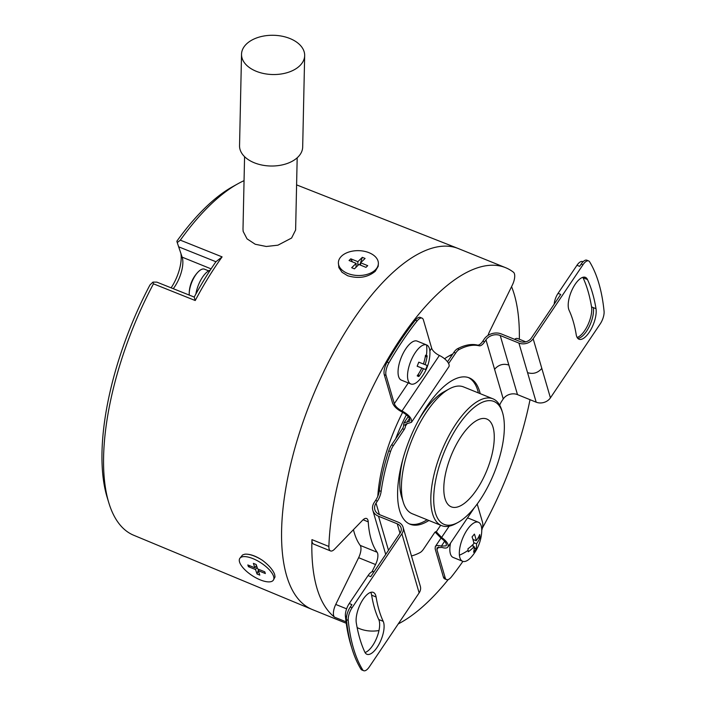 <?xml version="1.0" encoding="UTF-8"?>
<svg xmlns="http://www.w3.org/2000/svg" width="706" height="706" viewBox="0 0 706 706"><rect width="100%" height="100%" fill="white"/><g stroke="black" fill="none" stroke-linecap="round" stroke-linejoin="round"><path stroke-width="1.06" d="M363.087 519.766L368.232 521.849A121.079 49.438 112 0 0 377.11 552.242A10.528 4.298 112 0 1 375.548 564.544L371.983 571.816M353.441 529.677A121.079 49.438 112 0 0 360.192 545.394L377.11 552.242M346.055 621.827L334.618 617.203A10.528 4.298 -68 0 1 335.747 604.442L358.63 557.696A10.528 4.298 112 0 0 360.192 545.394M351.632 647.42A238.902 97.552 -68 0 1 345.41 616.144A10.528 4.298 112 0 1 349.249 603.533L368.073 575.567L370.747 576.643L400.099 533.048A8.419 6.831 -16.3 0 0 401.052 527.806A8.419 6.831 -16.3 0 0 397.24 523.817L378.54 516.254A12.629 10.246 163.7 0 1 372.821 510.279A12.629 10.246 163.7 0 1 374.259 502.416L375.627 500.386A10.528 4.298 112 0 0 379.36 490.705A112.607 45.978 -68 0 1 388.759 450.799A10.528 4.298 112 0 1 391.618 444.842L393.401 445.565L404.256 429.442A3.159 1.288 -68 0 0 405.412 426.133L405.668 424.138L411.474 422.303C412.269 418.72 409.118 414.934 402.023 410.954L439.379 355.462A8.419 3.53 33.9 0 1 431.675 348.199L423.415 319.959A10.528 4.298 112 0 0 422.029 318.124L420.246 317.409A10.528 4.298 112 0 0 415.366 320.171A192.597 78.64 112 0 0 387.135 362.09A10.528 4.298 112 0 0 384.285 374.727L386.058 375.442L394.319 403.691L408.289 382.934M391.618 444.842L402.473 428.727A3.159 1.288 -68 0 0 403.629 425.409L403.92 422.965L409.727 421.129C410.362 418.261 407.839 415.234 402.164 412.048C397.116 409.445 393.904 406.418 392.536 402.967L384.285 374.727M452.758 354.033A103.138 42.113 112 0 0 451.363 354.694A103.138 42.113 112 0 0 449.66 355.577A103.138 42.113 112 0 0 444.551 358.772M402.649 412.286A103.138 42.113 112 0 0 380.878 473.744A103.138 42.113 112 0 0 377.807 496.256M462.915 561.376A192.597 78.64 -68 0 1 451.452 576.855A10.528 4.298 -68 0 1 446.563 579.617L444.78 578.894A10.528 4.298 -68 0 1 443.394 577.067L445.177 577.79L436.926 549.542L438.7 546.912M444.648 541.246L441.347 546.153C438.294 545.182 436.29 545.314 435.32 546.55L435.143 548.818L443.394 577.067M398.237 623.928A194.697 79.504 112 0 0 448.248 579.555M482.348 528.15A194.697 79.504 112 0 0 530.021 399.693M368.232 521.849A10.528 4.298 112 0 0 366.59 518.504A10.528 4.298 112 0 0 362.602 520.234L334.52 549.189A10.528 4.298 -68 0 1 330.532 550.927A10.528 4.298 -68 0 1 328.881 546.479A194.697 79.504 112 0 1 468.087 271.722A194.697 79.504 112 0 1 505.567 267.671A194.697 79.504 112 0 1 513.491 272.251A10.528 4.298 -68 0 1 512.371 285.012L489.487 331.758A10.528 4.298 112 0 0 488.04 335.412M357.139 627.581A194.697 79.504 112 0 0 359.469 628.631A194.697 79.504 112 0 0 378.972 630.564M514.63 339.33A10.528 4.298 -68 0 1 517.577 338.527L525.732 341.828M511.568 286.654A194.697 79.504 -68 0 1 519.334 339.242M452.317 354.686A99.978 40.824 112 0 0 448.116 356.468A99.978 40.824 112 0 0 448.045 356.504M423.406 363.969L425.065 364.649A42.042 38.371 -68.6 0 0 427.183 355.859L425.206 357.148M425.065 364.649L427.236 365.479A33.588 29.555 -67.6 0 1 425.603 369.547L417.167 366.176L425.603 369.547M334.618 617.203A194.697 79.504 -68 0 1 311.955 539.631A10.528 4.298 -68 0 0 313.614 544.079L330.532 550.927M365.955 267.345L367.711 265.659L365.973 267.353L358.886 264.485L354.43 268.827L351.676 267.715L356.133 263.373L356.045 267.256M502.504 412.507A66.302 27.075 112 0 0 501.066 408.809A66.302 27.075 112 0 0 454.126 432.081A66.302 27.075 112 0 0 436.988 517.048A66.302 27.075 112 0 0 458 522.44A66.302 27.075 112 0 0 475.138 506.732A66.302 27.075 112 0 0 502.504 412.507L501.781 410.186A68.411 27.931 112 0 0 500.307 406.374A68.411 27.931 112 0 0 492.912 398.802L463.524 386.906A68.411 27.931 112 0 0 449.237 388.918L443.906 391.83A63.143 25.787 112 0 0 418.296 420.705M403.205 457.973A63.143 25.787 112 0 0 401.529 496.539L403.32 502.337A68.411 27.931 112 0 0 404.803 506.149A68.411 27.931 112 0 0 412.189 513.721L441.577 525.617A68.411 27.931 112 0 0 455.873 523.614L458 522.44M262.553 560.414C255.757 555.896 249.836 553.831 244.761 554.21A19.997 7.74 32.9 0 1 262.553 560.414C268.924 565.268 272.948 569.91 274.625 574.349L275.031 576.926L273.39 580.094A19.997 7.74 32.9 0 1 256.322 578.038A19.997 7.74 32.9 0 1 239.669 562.391A19.997 7.74 32.9 0 1 239.793 558.393A19.997 7.74 32.9 0 1 256.852 560.449A19.997 7.74 32.9 0 1 273.504 576.087A19.997 7.74 32.9 0 1 273.39 580.094M195.235 300.527L153.458 283.821A192.853 78.745 112 0 0 103.544 461.336A192.853 78.745 112 0 0 108.812 502.796L107.047 496.971A187.549 76.583 112 0 1 149.963 284.968L152.955 282.1L156.847 282.126L194.238 297.076L195.235 300.527A193.285 78.922 112 0 1 222.099 256.878L215.921 261.741A187.981 76.76 112 0 0 194.203 297.067M477.874 538.254L480.018 537.566A33.588 22.327 -27.9 0 0 479.939 536.039A33.588 22.327 -27.9 0 0 479.718 534.548A42.042 30.323 174.3 0 1 476.215 540.752A42.042 23.519 -140.4 0 0 474.379 534.098A33.588 3.883 -45.9 0 1 472.058 536.895A42.042 23.519 -140.4 0 1 473.902 543.549A42.042 30.323 174.3 0 1 467.954 548.756A33.588 0.565 -96.7 0 1 468.113 550.318A33.588 0.565 -96.7 0 1 468.263 551.783A42.042 30.323 174.3 0 0 474.203 546.568L471.837 545.614M237.957 183.736L232.636 186.684A187.549 76.583 112 0 0 176.862 241.196L177.241 242.582L180.33 240.164A192.853 78.745 112 0 1 237.957 183.736A192.853 78.745 112 0 1 244.055 180.657M171.117 287.827A27.366 11.172 112 0 0 180.886 253.489M173.252 288.683A22.098 9.028 112 0 0 182.245 257.452A22.098 9.028 112 0 0 182.148 257.152L177.241 242.582M215.93 261.741L178.592 246.8M153.458 283.821L152.955 282.1M108.812 502.796A192.853 78.745 112 0 0 133.681 535.245L311.981 609.402A194.697 79.504 -68 0 1 281.553 534.795A194.697 79.504 -68 0 1 420.891 252.616A194.697 79.504 -68 0 1 458.079 248.459A194.697 79.504 -68 0 1 458.37 248.574L505.567 267.671M222.099 256.878L180.33 240.164M244.576 156.67L242.996 229.176L243.173 231.444L247.029 238.849L255.245 244.258L266.294 246.482L277.917 245.185L291.587 238.046L295.611 230.015M338.386 262.65L338.845 267.565L342.022 272.278L347.661 275.746C358.577 278.941 367.782 277.458 375.265 271.272L378.195 266.33L378.372 263.514A19.997 12.434 -178.8 0 1 375.301 269.93A19.997 12.434 -178.8 0 1 352.709 274.925A19.997 12.434 -178.8 0 1 338.386 262.65A19.997 12.434 -178.8 0 1 341.457 256.234A19.997 12.434 -178.8 0 1 364.049 251.239A19.997 12.434 -178.8 0 1 378.372 263.514M258.617 569.318L257.046 573.996L255.51 569.548L248.424 566.689L250.048 565.85M255.51 569.548L257.055 567.156M356.133 263.373L349.046 260.505L350.785 258.811L352.435 261.873M256.278 71.297A31.576 19.627 1.2 0 0 288.172 72.356A31.576 19.627 1.2 0 0 304.665 55.589A31.576 19.627 1.2 0 0 289.919 38.521A31.576 19.627 1.2 0 0 258.025 37.453A31.576 19.627 1.2 0 0 241.531 54.221A31.576 19.627 1.2 0 0 256.278 71.297M241.531 54.221L239.546 145.71A31.576 19.627 1.2 0 0 254.292 162.777A31.576 19.627 1.2 0 0 286.186 163.836A31.576 19.627 1.2 0 0 302.68 147.077L304.665 55.589M257.046 573.996L259.808 575.116L258.264 570.669L265.35 573.537L264.75 571.798L257.672 568.93L256.128 564.482L253.366 563.37L254.91 567.818L247.824 564.95L248.424 566.689M258.264 570.669L259.031 569.486M254.91 567.818L256.454 565.418M367.711 265.659L360.625 262.791L365.081 258.449L362.328 257.337L357.871 261.679L350.785 258.811M360.625 262.791L360.581 265.174M362.328 257.337L359.848 264.874M357.871 261.679L357.783 265.562M210.211 270.204A18.947 7.74 112 0 0 196.153 292.513A18.947 7.74 112 0 0 195.889 294.005M208.676 270.866L204.493 269.18A16.838 6.875 112 0 0 201.254 269.533A16.838 6.875 112 0 0 198.112 271.96A16.838 6.875 112 0 0 189.208 293.961A16.838 6.875 112 0 0 189.243 295.082M401.396 380.146A21.048 8.596 -68 0 1 401.361 380.137A21.048 8.596 -68 0 1 401.273 357.439A21.048 8.596 -68 0 1 417.122 341.095A21.048 8.596 -68 0 1 417.158 341.113A21.048 8.596 -68 0 1 417.193 341.13M426.6 344.934A21.048 8.596 -68 0 1 426.636 344.952A21.048 8.596 -68 0 1 429.901 354.624A42.095 42.095 0 0 1 419.911 379.29A21.048 8.596 -68 0 1 410.874 383.985A21.048 8.596 -68 0 1 410.839 383.967A21.048 8.596 -68 0 1 410.751 361.278A21.048 8.596 -68 0 1 426.6 344.934A42.095 38.424 111.4 0 1 426.406 355.497A33.588 10.793 -27.9 0 1 427.183 355.859M426.406 355.497A33.588 10.793 -27.9 0 0 425.515 355.206A42.042 38.371 -68.6 0 1 423.397 363.987L418.782 362.169A33.588 7.801 -68.1 0 1 417.14 366.237L421.756 368.055A42.042 38.371 -68.6 0 1 417.202 375.857A33.588 10.961 -108.1 0 0 418.049 376.245A33.588 10.961 -108.1 0 0 418.87 376.51A42.042 38.371 -68.6 0 0 423.423 368.709M421.756 368.055L417.158 366.193M418.87 376.51L418.34 374.215M462.633 561.279A21.048 8.596 -68 0 1 459.412 555.207A21.048 8.596 -68 0 1 465.554 532.395A21.048 8.596 -68 0 1 478.43 522.255A21.048 8.596 -68 0 1 481.66 528.326A21.048 8.596 -68 0 1 481.704 531.927A42.095 42.095 0 0 1 471.714 556.602A21.048 8.596 -68 0 1 462.633 561.279L453.164 557.44A21.048 8.596 -68 0 1 449.934 551.368A21.048 8.596 -68 0 1 450.525 543.117M467.328 518.16A21.048 8.596 -68 0 1 468.96 518.416L478.43 522.255M474.22 547.185L475.915 549.436A33.588 25.637 -103.3 0 1 473.602 552.233A42.042 23.519 -140.4 0 0 474.203 546.568M473.558 546.312L472.535 544.953M475.915 549.436A42.042 23.519 -140.4 0 0 476.524 543.77L473.744 542.64M476.215 540.752L472.932 539.419M473.497 539.649L473.046 539.79M480.018 537.566A42.042 30.323 174.3 0 1 476.524 543.77M492.912 398.802A68.411 27.931 112 0 0 460.947 417.017A68.411 27.931 112 0 0 434.19 518.045A68.411 27.931 112 0 0 441.577 525.617M449.237 388.918A68.411 27.931 112 0 0 431.56 405.12A68.411 27.931 112 0 0 403.32 502.337M444.171 494.562A47.364 19.336 112 0 0 450.86 506.661A47.364 19.336 112 0 0 480.468 483.601A47.364 19.336 112 0 0 493.891 431.295A47.364 19.336 112 0 0 486.39 418.879A47.364 19.336 112 0 0 457.082 443.147A47.364 19.336 112 0 0 444.171 494.562M439.379 355.462A10.528 4.412 33.9 0 1 448.831 366.811L411.474 422.303M402.023 410.954C397.981 408.871 395.413 406.453 394.319 403.691M428.877 520.481A78.931 32.229 -68 0 1 410.027 524.205A78.931 32.229 -68 0 1 399.614 510.491A78.931 32.229 -68 0 1 417.608 422.003A78.931 32.229 -68 0 1 469.261 377.869A78.931 32.229 -68 0 1 479.665 391.583A78.931 32.229 -68 0 1 480.212 393.657M448.619 363.546L455.661 353.079A10.528 4.298 -68 0 1 459.218 349.505A112.607 45.978 112 0 1 479.189 345.79A10.528 4.298 -68 0 0 484.607 341.863L485.975 339.833L503.237 398.934L501.878 400.964A10.528 4.298 -68 0 0 499.663 405.156M393.401 445.565A10.528 4.298 112 0 0 390.542 451.513A112.607 45.978 -68 0 0 381.143 491.42A10.528 4.298 112 0 1 377.401 501.11L376.042 503.131A10.528 8.534 -16.3 0 0 374.842 509.688A10.528 8.534 -16.3 0 0 379.607 514.665L398.308 522.237A10.528 8.534 163.7 0 1 403.073 527.214A10.528 8.534 163.7 0 1 401.882 533.771L352.073 607.751A10.528 4.298 -68 0 0 348.235 620.38A242.061 98.84 -68 0 0 362.672 669.817A10.528 4.298 112 0 0 363.661 670.7A10.528 4.298 112 0 0 369.335 666.852L419.143 592.872A10.528 8.534 163.7 0 0 420.344 586.315L403.073 527.214M411.474 555.957A112.607 45.978 112 0 0 420.061 552.569A10.528 4.298 -68 0 0 423.618 548.986L434.472 532.871A3.159 1.288 112 0 1 436.176 531.715A3.159 1.288 112 0 1 436.282 531.777L441.594 537.442L449.175 526.164M468.352 377.542A78.931 32.229 -68 0 1 477.883 390.859A78.931 32.229 -68 0 1 478.43 392.933M427.095 519.757A78.931 32.229 -68 0 1 409.145 523.808M447.525 361.807L453.879 352.356A10.528 4.298 -68 0 1 457.435 348.782A112.607 45.978 112 0 1 477.406 345.066A10.528 4.298 -68 0 0 482.833 341.139L484.192 339.118A12.629 10.246 163.7 0 1 501.286 333.929L519.987 341.501A8.419 6.831 -16.3 0 0 531.38 338.042L560.732 294.437L558.058 293.361A10.528 4.298 112 0 0 554.201 304.127M363.661 670.7L361.878 669.976A10.528 4.298 112 0 1 360.898 669.094A242.061 98.84 -68 0 1 346.452 619.665A10.528 4.298 -68 0 1 350.291 607.036L351.915 604.61L349.249 603.533M422.029 318.124A10.528 4.298 112 0 0 417.149 320.886A192.597 78.64 112 0 0 388.918 362.813A10.528 4.298 112 0 0 386.058 375.442M373.995 571.816L373.748 571.719A10.528 4.298 112 0 0 368.073 575.567M376.095 596.985A18.947 7.74 112 0 0 373.306 592.396A18.947 7.74 112 0 0 361.401 602.068A18.947 7.74 112 0 0 356.301 622.93A229.432 93.686 112 0 0 364.825 652.097A18.947 7.74 -68 0 0 366.908 654.277A18.947 7.74 -68 0 0 379.784 642.742A18.947 7.74 -68 0 0 383.208 621.333A191.547 78.216 -68 0 1 376.095 596.985L371.638 595.184A191.547 78.216 112 0 0 378.751 619.533A18.947 7.74 -68 0 1 376.563 638.233A18.947 7.74 -68 0 1 365.028 652.512M371.638 595.184A18.947 7.74 112 0 0 370.729 592.36M485.128 491.729L485.269 491.517A10.528 4.412 -146.1 0 0 485.472 491.12M477.194 504.022L482.533 522.299A10.528 4.298 -68 0 1 481.757 530.285M435.117 532.103L441.109 538.175C445.248 541.211 446.933 543.761 446.166 545.835L441.347 546.153M441.594 537.442C446.766 541.228 448.875 544.423 447.913 547.009C446.942 548.244 444.93 548.377 441.885 547.406L437.067 547.724L436.926 549.542M446.563 579.617A10.528 4.298 -68 0 1 445.177 577.79M503.237 398.934A10.528 8.534 -16.3 0 1 517.48 394.61L536.181 402.182A10.528 8.534 -16.3 0 0 550.424 397.857L600.232 323.877A10.528 4.298 -68 0 0 604.071 311.24A242.061 98.84 -68 0 0 589.625 261.811A10.528 4.298 112 0 0 588.645 260.929A10.528 4.298 112 0 0 582.971 264.776L533.162 338.756A10.528 8.534 -16.3 0 1 518.919 343.081L500.219 335.509A10.528 8.534 -16.3 0 0 485.975 339.833M558.058 293.361L576.961 265.279L579.635 266.356L581.188 264.053L582.971 264.776M588.645 260.929L586.862 260.205A10.528 4.298 112 0 0 581.188 264.053M577.129 337.459A18.947 7.74 112 0 0 587.78 325.148A18.947 7.74 112 0 0 591.549 306.898L593.331 307.622A18.947 7.74 112 0 1 589.042 326.949A18.947 7.74 112 0 1 577.79 338.386M582.821 277.317A18.947 7.74 -68 0 1 583.032 277.723A229.432 93.686 -68 0 1 591.549 306.898M576.961 265.279A10.528 4.298 -68 0 1 582.565 261.547L583.068 261.75M596.005 308.698A18.947 7.74 112 0 1 590.896 329.552A18.947 7.74 112 0 1 578.999 339.233A18.947 7.74 112 0 1 576.211 334.644A191.547 78.216 112 0 0 569.098 310.296A18.947 7.74 -68 0 1 572.522 288.886A18.947 7.74 -68 0 1 585.398 277.352A18.947 7.74 -68 0 1 587.48 279.532A229.432 93.686 -68 0 1 596.005 308.698L593.331 307.613A229.432 93.686 -68 0 1 593.331 307.622M583.933 277.114A18.947 7.74 -68 0 1 584.806 278.446L583.032 277.723M244.761 554.21L242.555 554.969L239.793 558.393M346.602 608.837L335.747 604.442M358.63 557.696L375.548 564.544M328.881 546.479L311.955 539.631M346.249 623.274L312.264 609.525A194.697 79.504 -68 0 1 311.981 609.402M406.391 414.766A94.719 38.68 112 0 0 395.66 438.85M182.148 257.152L211.094 268.871M459.412 555.207A42.095 30.367 -5.7 0 0 468.113 550.318M405.412 425.321L403.611 424.597M405.412 426.133L407.3 423.326M379.378 514.568L376.042 503.131M436.282 531.777L440.668 525.255M378.54 516.254L388.485 550.292M399.984 533.215L397.24 523.817M375.627 500.386L377.401 501.11M350.291 607.036L352.073 607.751M345.41 616.144L346.567 616.612M415.366 320.171L417.149 320.886M401.882 533.771L419.143 592.872M383.208 621.333L378.751 619.533M346.452 619.665L348.235 620.38M360.898 669.094L362.672 669.817M407.15 421.941L409.515 418.429M379.36 490.705L381.143 491.42M388.759 450.799L390.542 451.513M436.661 532.298L435.496 531.821M587.48 279.532L584.806 278.446M550.424 397.857L533.162 338.756M484.607 341.863L482.833 341.139M536.181 402.182L518.919 343.081M500.219 335.509L508.849 365.064C503.616 363.413 499.071 364.587 495.206 368.585L494.606 369.388M517.48 394.61L508.849 365.064M527.55 372.636C532.783 374.286 537.328 373.112 541.193 369.114L541.793 368.311M479.189 345.79L477.406 345.066M459.218 349.505L457.435 348.782M455.661 353.079L453.879 352.356M404.256 429.442L402.473 428.727M429.848 350.908L431.675 348.199M387.135 362.09L388.918 362.813M359.469 628.631L357.165 627.696M296.599 184.884L458.079 248.459M198.112 271.96A31.576 31.576 0 0 0 189.208 293.961M417.158 341.113L426.636 344.952M372.821 510.279L385.714 554.413M435.32 546.55L441.003 538.104M447.913 547.009L474.406 507.649M403.92 422.965L408.227 416.566M401.361 380.137L410.839 383.967M297.182 157.809L295.62 230.015"/></g></svg>

